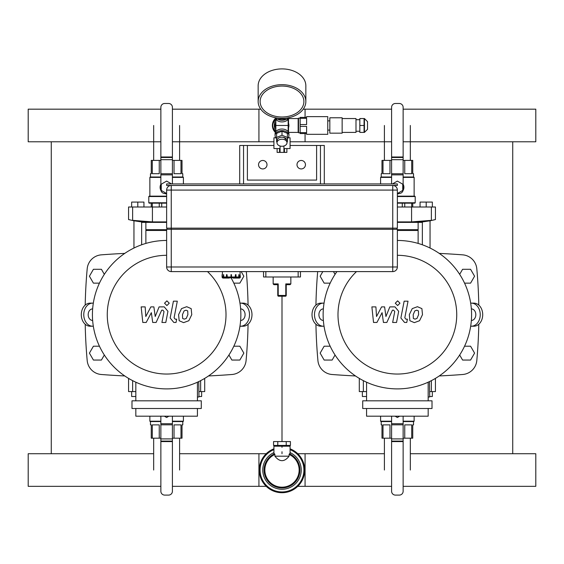 <?xml version="1.0" encoding="UTF-8"?>
<svg xmlns="http://www.w3.org/2000/svg" width="564" height="564" viewBox="0 0 564 564"><rect width="100%" height="100%" fill="white"/><g stroke="black" fill="none" stroke-linecap="round" stroke-linejoin="round"><path stroke-width="0.85" d="M282 453.724L282 451.729L282 453.724M282 447.344L282 446.187L282 447.344M282 441.57L282 296.213L282 441.57M51.275 141.783L51.275 453.724M512.725 453.724L512.725 141.783M85.206 305.096A506.521 506.521 0 0 1 87.194 268.788A15.383 15.383 0 0 1 101.358 254.843A866.071 866.071 0 0 1 124.771 253.391M85.206 324.251A506.521 506.521 0 0 0 87.194 360.558A15.383 15.383 0 0 0 101.358 374.503A866.071 866.071 0 0 0 124.771 375.955M208.497 375.955A866.071 866.071 0 0 0 231.917 374.503A15.383 15.383 0 0 0 246.08 360.558A506.521 506.521 0 0 0 248.068 324.251M248.068 305.096A506.521 506.521 0 0 0 246.327 271.601M317.673 271.601A506.521 506.521 0 0 0 315.932 305.096M315.932 324.251A506.521 506.521 0 0 0 317.92 360.558A15.383 15.383 0 0 0 332.083 374.503A866.071 866.071 0 0 0 355.503 375.955M439.229 375.955A866.071 866.071 0 0 0 462.642 374.503A15.383 15.383 0 0 0 476.806 360.558A506.521 506.521 0 0 0 478.794 324.251M478.794 305.096A506.521 506.521 0 0 0 476.806 268.788A15.383 15.383 0 0 0 462.642 254.843A866.071 866.071 0 0 0 439.229 253.391M92.644 320.444L92.602 320.444A5.767 4.42 -90 0 1 88.181 314.67A5.767 4.42 -90 0 1 92.602 308.903L92.644 308.903M92.602 326.211A11.534 8.841 -90 0 1 83.768 314.67A11.534 8.841 -90 0 1 92.602 303.136L90.127 303.136A11.534 8.841 90 0 0 81.294 314.67A11.534 8.841 90 0 0 90.127 326.211L93.321 326.211M93.321 303.136L92.602 303.136M240.631 308.903L240.673 308.903A5.767 4.42 90 0 1 245.086 314.67A5.767 4.42 90 0 1 240.673 320.444L240.631 320.444M240.673 303.136A11.534 8.841 90 0 1 249.507 314.67A11.534 8.841 90 0 1 240.673 326.211L243.14 326.211A11.534 8.841 -90 0 0 251.981 314.67A11.534 8.841 -90 0 0 243.14 303.136L239.954 303.136M239.954 326.211L240.673 326.211M323.369 320.444L323.327 320.444A5.767 4.42 -90 0 1 318.914 314.67A5.767 4.42 -90 0 1 323.327 308.903L323.369 308.903M323.327 326.211A11.534 8.841 -90 0 1 314.493 314.67A11.534 8.841 -90 0 1 323.327 303.136L320.86 303.136A11.534 8.841 90 0 0 312.019 314.67A11.534 8.841 90 0 0 320.86 326.211L324.046 326.211M324.046 303.136L323.327 303.136M471.356 308.903L471.398 308.903A5.767 4.42 90 0 1 475.819 314.67A5.767 4.42 90 0 1 471.398 320.444L471.356 320.444M471.398 303.136A11.534 8.841 90 0 1 480.232 314.67A11.534 8.841 90 0 1 471.398 326.211L473.873 326.211A11.534 8.841 -90 0 0 482.706 314.67A11.534 8.841 -90 0 0 473.873 303.136L470.679 303.136M470.679 326.211L471.398 326.211M197.435 396.964L198.979 396.964L198.747 381.581M131.99 400.814L131.99 408.505L201.285 408.505L201.285 400.814L131.99 400.814M135.832 408.505L135.832 416.19L197.435 416.19L197.435 408.505M197.435 400.814L197.435 382.195M135.832 382.195L135.832 400.814M207.503 271.601A59.375 59.375 0 0 1 190.075 369.223A59.375 59.375 0 0 1 107.266 314.67A59.375 59.375 0 0 1 166.634 255.302M231.198 278.066A74.215 74.215 0 0 1 185.57 386.439A74.215 74.215 0 0 1 92.418 314.67A74.215 74.215 0 0 1 166.634 240.454M428.168 396.964L429.705 396.964L429.472 381.581M362.715 400.814L362.715 408.505L432.01 408.505L432.01 400.814L362.715 400.814M366.565 408.505L366.565 416.19L428.168 416.19L428.168 408.505M428.168 400.814L428.168 382.195M366.565 382.195L366.565 400.814M397.366 255.302A59.375 59.375 0 0 1 456.734 314.67A59.375 59.375 0 0 1 397.366 374.045A59.375 59.375 0 0 1 356.497 271.601M397.366 240.454A74.215 74.215 0 0 1 471.582 314.67A74.215 74.215 0 0 1 397.366 388.892A74.215 74.215 0 0 1 336.919 271.601M266.222 453.724L179.599 453.724L258.925 453.724L258.925 486.337L172.408 486.337L266.222 486.337M160.867 486.337L28.2 486.337L28.2 453.724L153.676 453.724M297.778 453.724L384.401 453.724L305.075 453.724L305.075 486.337L391.592 486.337L297.778 486.337M410.324 453.724L535.8 453.724L535.8 486.337L403.133 486.337M203.907 378.853L204.704 379.015L203.907 378.853M129.368 378.853L128.564 379.015L129.311 378.818M128.733 378.98L129.311 378.867M203.964 378.818L204.704 379.015L204.704 391.585L198.979 391.585M135.832 391.585L128.564 391.585L128.564 379.015M168.876 416.19L166.634 417.487L164.392 416.19M180.995 438.186L180.995 424.882L174.029 424.882L174.029 438.186L182.017 438.186L182.017 424.882L182.785 424.882L182.785 421.576M150.482 421.576L150.482 424.882L151.258 424.882L151.258 438.186L160.867 438.186M152.28 438.186L152.28 424.882L159.245 424.882L159.245 438.186M172.408 438.186L174.029 438.186M160.867 421.195L149.869 421.195L149.869 416.19M183.406 416.19L183.406 421.195L172.408 421.195M160.867 421.576L150.257 421.576L149.869 421.195M183.406 421.195L183.018 421.576L172.408 421.576M160.867 416.19L160.867 491.258A3.842 3.842 0 0 0 164.716 495.1L168.558 495.1A3.842 3.842 0 0 0 172.408 491.258L172.408 441.584L160.867 441.584L172.408 441.584L172.408 416.19M135.832 396.506L131.645 396.506L131.645 391.585M201.63 391.585L201.63 396.506L198.979 396.506M435.267 378.98L434.689 378.867M360.093 378.853L359.296 379.015L360.036 378.818M359.465 378.98L360.043 378.867M434.689 378.818L435.436 379.015L435.436 391.585L429.705 391.585M366.565 391.585L359.296 391.585L359.296 379.015M399.608 416.19L397.366 417.487L395.124 416.19M411.72 438.186L411.72 424.882L404.755 424.882L404.755 438.186L412.742 438.186L412.742 424.882L413.518 424.882L413.518 421.576M381.215 421.576L381.215 424.882L381.983 424.882L381.983 438.186L391.592 438.186M383.005 438.186L383.005 424.882L389.971 424.882L389.971 438.186M403.133 438.186L404.755 438.186M391.592 421.195L380.594 421.195L380.594 416.19M414.131 416.19L414.131 421.195L403.133 421.195M391.592 421.576L380.982 421.576L380.594 421.195M414.131 421.195L413.743 421.576L403.133 421.576M391.592 416.19L391.592 491.258A3.842 3.842 0 0 0 395.442 495.1L399.284 495.1A3.842 3.842 0 0 0 403.133 491.258L403.133 441.584L391.592 441.584L403.133 441.584L403.133 416.19M366.565 396.506L362.37 396.506L362.37 391.585M432.355 391.585L432.355 396.506L429.705 396.506M145.872 243.422L145.872 230.457L166.634 230.457M145.872 230.457L146.252 230.07L166.634 230.07M146.252 230.07L145.872 229.689L166.634 229.689M145.872 229.689L145.872 222.385M166.634 222.385L142.022 222.385L142.022 221.983L166.634 221.983M141.642 244.79L141.642 221.934L142.022 221.983L133.562 220.728L133.95 220.792L133.95 248.04M133.562 220.517L132.575 220.341M130.108 219.875L129.311 219.72M128.733 219.6L133.562 220.728M128.564 219.572L128.564 207.002L132.625 207.002L132.625 220.348C127.281 219.326 127.281 219.326 132.625 220.348L152.421 221.906L166.634 221.906M132.625 207.002L166.634 207.002M166.634 193.53L161.255 190.421L161.255 184.202L166.634 181.093L171.541 183.927M165.943 193.812L166.634 193.847A6.535 6.535 0 0 1 164.392 193.452M161.001 190.632A6.535 6.535 0 0 1 160.867 184.238M159.245 207.002L159.245 203.153M161.713 203.153L161.713 207.002M151.258 207.002L151.258 203.153M152.28 203.153L152.28 207.002M152.28 160.395L152.28 173.698L159.245 173.698L159.245 160.395L151.258 160.395L151.258 173.698L150.482 173.698L150.482 177.004M182.785 177.004L182.785 173.698L182.017 173.698L182.017 160.395L172.408 160.395M180.995 160.395L180.995 173.698L174.029 173.698L174.029 160.395M160.867 160.395L159.245 160.395M166.634 202.772L148.79 202.772L149.178 203.153L166.634 203.153M148.79 202.772L148.79 196.54L166.634 196.54M148.79 196.54L149.178 196.159L166.634 196.159M172.408 177.392L183.406 177.392L183.406 183.927M149.869 196.159L149.869 177.392L160.867 177.392M172.408 177.004L183.018 177.004L183.406 177.392M149.869 177.392L150.257 177.004L160.867 177.004M172.408 183.927L172.408 107.329A3.842 3.842 0 0 0 168.558 103.48L164.716 103.48A3.842 3.842 0 0 0 160.867 107.329L160.867 156.996L172.408 156.996L160.867 156.996L160.867 189.617A3.842 3.842 0 0 0 164.716 193.466L166.528 193.466M131.645 207.002L131.645 202.081L137.792 202.081L137.792 207.002M137.792 202.081L143.947 202.081L143.947 207.002M397.366 230.457L418.128 230.457L418.128 243.422M397.366 230.07L417.748 230.07L418.128 230.457M397.366 229.689L418.128 229.689L418.128 222.385M397.366 221.983L422.358 221.934L422.358 244.79M430.05 248.04L430.05 220.792L430.438 220.728L421.978 221.983L421.978 222.385L397.366 222.385M397.366 221.906L411.579 221.906L431.375 220.348C436.719 219.326 436.719 219.326 431.375 220.348L431.375 207.002L435.436 207.002L435.436 219.572L433.892 219.875M397.366 207.002L431.375 207.002M392.459 183.927L397.366 181.093L402.745 184.202L402.745 190.421L397.366 193.53M399.608 193.452A6.535 6.535 0 0 1 397.366 193.847M403.133 184.238A6.535 6.535 0 0 1 402.999 190.632M411.72 207.002L411.72 203.153M412.742 203.153L412.742 207.002M402.287 207.002L402.287 203.153M404.755 203.153L404.755 207.002M383.005 160.395L383.005 173.698L389.971 173.698L389.971 160.395L381.983 160.395L381.983 173.698L381.215 173.698L381.215 177.004M413.518 177.004L413.518 173.698L412.742 173.698L412.742 160.395L403.133 160.395M411.72 160.395L411.72 173.698L404.755 173.698L404.755 160.395M391.592 160.395L389.971 160.395M403.894 187.107L403.88 187.826M397.366 203.153L414.822 203.153L415.21 202.772L415.21 196.54L397.366 196.54M397.366 202.772L415.21 202.772M397.366 196.159L414.822 196.159L415.21 196.54M403.133 177.392L414.131 177.392L414.131 196.159M380.594 183.927L380.594 177.392L391.592 177.392M403.133 177.004L413.743 177.004L414.131 177.392M380.594 177.392L380.982 177.004L391.592 177.004M397.472 193.466L399.284 193.466A3.842 3.842 0 0 0 403.133 189.617L403.133 107.329A3.842 3.842 0 0 0 399.284 103.48L395.442 103.48A3.842 3.842 0 0 0 391.592 107.329L391.592 156.996L403.133 156.996L391.592 156.996L391.592 183.927M426.208 207.002L426.208 202.081L432.355 202.081L432.355 207.002M426.208 202.081L420.053 202.081L420.053 207.002M172.408 141.783L258.925 141.783L258.925 109.169L172.408 109.169L260.751 109.169M160.867 141.783L28.2 141.783L28.2 109.169L160.867 109.169M305.075 133.555L305.075 141.783L391.592 141.783L290.072 141.783M273.928 141.783L179.599 141.783M403.133 141.783L535.8 141.783L535.8 109.169L403.133 109.169M305.075 117.404L305.075 109.169L391.592 109.169L303.249 109.169M167.022 229.301L167.022 228.152M396.978 229.301L396.978 228.152M397.366 229.301L397.366 266.991L397.366 229.301L171.252 229.301L171.252 185.464A4.618 4.618 0 0 0 166.634 190.082L166.634 228.152L397.366 228.152L397.366 190.082L397.366 228.152M171.252 229.301L166.634 229.301L166.634 266.991A4.618 4.618 0 0 0 171.252 271.601L392.748 271.601A4.618 4.618 0 0 0 397.366 266.991L171.252 266.991L171.252 229.301M397.366 190.082A4.618 4.618 0 0 0 392.748 185.464L392.748 190.082L397.366 190.082M166.634 190.082L392.748 190.082L392.748 271.601L171.252 271.601L171.252 266.991L166.634 266.991M227.405 277.756L229.71 277.756L227.405 278.066A1.079 0.536 -90 0 1 226.862 276.987L227.017 274.682L227.405 277.756L231.007 277.756M227.405 278.066L227.003 278.066A1.079 0.536 90 0 1 226.467 276.987L226.467 274.682L226.862 274.682M224.366 277.756L226.622 277.756L224.366 277.756L223.696 276.987L223.696 274.682L223.429 276.987A1.079 0.931 -90 0 0 224.359 278.066L229.308 278.066M224.359 278.066L224.134 278.066A1.079 0.931 90 0 1 223.196 276.987L223.429 274.682M228.124 278.066L223.168 278.066A1.079 1.079 0 0 1 222.089 276.987L222.089 274.682L222.399 276.987A0.768 0.768 -4.7 0 0 223.168 277.756L223.478 277.756M238.114 277.756L235.858 277.756L238.114 277.756L238.783 276.987L238.783 274.682L239.051 276.987A1.079 0.931 90 0 1 238.121 278.066L233.172 278.066M239.002 277.756L239.312 277.756A0.768 0.768 4.7 0 0 240.081 276.987L240.081 274.682L240.391 276.987A1.079 1.079 0 0 1 239.312 278.066L234.356 278.066M238.121 278.066L238.346 278.066A1.079 0.931 -90 0 0 239.284 276.987L239.051 274.682M231.473 277.756L235.075 277.756L235.463 274.682L236.013 274.682L236.013 276.987A1.079 0.536 -90 0 1 235.477 278.066L232.77 277.756M235.618 274.682L235.618 276.987A1.079 0.536 90 0 1 235.075 278.066M227.017 276.987L231.473 276.987L231.473 274.682L231.007 274.682L231.007 278.066L231.473 278.066L231.473 276.987L235.463 276.987M222.392 274.682L222.392 271.601M300.457 271.601L300.457 276.987L263.543 276.987L263.543 271.601M286.23 285.243A0.768 0.691 180 0 1 286.78 284.573L285.793 283.911L286.23 285.243L286.23 295.444L285.462 296.213A0.768 0.768 0 0 0 286.23 295.444M286.272 285.201L286.272 285.201A0.768 0.768 0 0 1 286.998 284.679A0.768 0.768 0 0 0 286.23 285.447L286.23 284.919M286.998 284.679L290.072 284.679L286.78 284.573M277.77 284.919L277.77 285.447A0.768 0.768 0 0 0 277.002 284.679L273.928 284.679L277.22 284.573A0.768 0.691 -0 0 1 277.77 285.243L278.207 283.911L277.22 284.573M277.77 285.447L277.77 295.444A0.768 0.768 0 0 0 278.538 296.213L277.77 295.444M278.538 296.213L285.462 296.213M166.634 185.464L397.366 185.464L397.366 183.927L166.634 183.927L166.634 185.464M320.458 183.927L243.542 183.927L243.542 145.47L247.392 145.47L247.392 180.085L316.608 180.085L316.608 145.47L320.458 145.47L320.458 183.927M99.454 346.204L93.42 346.204L89.422 353.127L93.42 360.051L101.414 360.051L104.333 354.996M330.18 346.204L324.152 346.204L320.155 353.127L324.152 360.051L332.14 360.051L335.058 354.996M228.942 354.996L231.86 360.051L239.848 360.051L243.845 353.127L239.848 346.204L233.82 346.204M459.667 354.996L462.586 360.051L470.58 360.051L474.578 353.127L470.58 346.204L464.546 346.204M104.333 274.344L101.414 269.296L93.42 269.296L89.422 276.219L93.42 283.142L99.454 283.142M335.058 274.344L333.472 271.601M322.819 271.601L320.155 276.219L324.152 283.142L330.18 283.142M233.82 283.142L239.848 283.142L243.845 276.219L241.18 271.601M464.546 283.142L470.58 283.142L474.578 276.219L470.58 269.296L462.586 269.296L459.667 274.344M316.608 180.085L247.392 180.085M320.458 145.47L324.3 145.47L324.3 183.927M239.7 183.927L239.7 145.47L243.542 145.47M247.392 145.47L273.928 145.47M290.072 145.47L316.608 145.47M258.545 164.702A4.23 4.23 0 0 1 264.89 161.036A4.23 4.23 0 0 1 264.89 168.361A4.23 4.23 0 0 1 258.545 164.702M305.455 164.702A4.23 4.23 0 0 1 299.11 168.361A4.23 4.23 0 0 1 299.11 161.036A4.23 4.23 0 0 1 305.455 164.702M179.599 438.186L179.599 470.031M410.324 438.186L410.324 470.031M153.676 160.395L153.676 125.476M384.401 160.395L384.401 125.476M286.216 441.57L290.439 441.57L290.439 445.419L273.561 445.419L273.561 441.57L286.216 441.57L286.216 445.419M277.784 445.419L277.784 441.57M289.099 456.184C284.369 462.156 279.631 462.156 274.901 456.184L289.099 456.184L289.099 454.429A17.139 17.139 0 0 1 295.48 480.62A17.139 17.139 0 0 1 268.52 480.62A17.139 17.139 0 0 1 274.901 454.429L274.541 453.745L273.928 453.928L273.928 446.187L290.072 446.187L290.072 453.921L289.459 453.745L289.099 454.429M274.901 456.184L274.901 454.429M290.072 452.582A19.225 19.225 0 0 1 279.229 489.058A19.225 19.225 0 0 1 273.928 452.582M290.072 448.824A22.687 22.687 0 0 1 279.258 492.548A22.687 22.687 0 0 1 273.928 448.824M275.831 137.785L273.928 137.785L273.928 148.551L280.075 148.551M280.075 145.998L280.075 152.393L283.925 152.393L283.925 145.998M288.169 137.785L290.072 137.785L290.072 148.551L283.925 148.551M279.561 148.551L279.561 152.393L280.075 152.393M283.925 152.393L286.886 152.393L286.886 148.551M284.439 148.551L284.439 152.393M277.114 148.551L277.114 152.393L279.561 152.393M275.577 118.849A9.228 9.228 0 0 0 275.577 132.103M275.845 130.806L274.308 129.917L274.308 121.034L275.845 120.146M298.532 132.011L298.152 132.399L298.152 118.553L298.532 118.941M288.535 118.63L288.535 132.321M275.845 123.269A6.535 6.535 0 0 0 275.465 125.476M275.465 127.753A6.923 6.923 0 0 1 275.465 123.199M288.535 123.199A6.923 6.923 0 0 1 288.535 127.753M288.155 119.265L288.155 125.462A8.7 6.155 -90 0 1 288.155 125.476L288.155 125.483A8.7 6.155 -90 0 0 288.155 125.476L275.845 125.476A8.7 6.155 -90 0 0 275.845 125.497L275.845 125.49A8.7 6.155 -90 0 1 275.845 125.462L275.845 131.687M288.86 117.672A6.923 4.893 180 0 1 282 121.916A6.923 4.893 180 0 1 275.14 117.672M287.993 117.848A6.923 4.893 180 0 1 287.386 118.475M286.35 119.201A6.923 4.893 180 0 1 277.65 119.201M276.614 118.475A6.923 4.893 180 0 1 276.007 117.848M287.386 138.631A6.923 4.893 180 0 0 288.923 135.557L288.923 133.929A6.923 4.893 180 0 0 282 129.036A6.923 4.893 180 0 0 275.077 133.929L275.077 135.557A6.923 4.893 180 0 0 276.614 138.631M288.923 135.557A6.923 4.893 180 0 0 282 130.665A6.923 4.893 180 0 0 275.077 135.557M288.535 129.248L288.155 129.473M275.845 129.473L275.465 129.248L275.465 121.704L275.845 121.479M288.155 121.479L288.535 121.704M282 117.002A21.883 15.475 0 0 1 260.117 101.527A21.883 15.475 0 0 1 282 86.059A21.883 15.475 0 0 1 303.883 101.527A21.883 15.475 0 0 1 282 117.002M282 118.384A23.843 16.857 0 0 1 258.157 101.527A23.843 16.857 0 0 1 282 84.67A23.843 16.857 0 0 1 305.843 101.527A23.843 16.857 0 0 1 282 118.384M258.157 101.527L258.157 85.756A23.843 16.857 0 0 1 282 68.9A23.843 16.857 0 0 1 305.843 85.756L305.843 101.527M300.154 118.313L300.154 124.566L306.612 124.566L306.612 118.313L300.154 118.313L300.154 117.404L306.612 117.404L306.612 116.635L327.762 116.635L327.762 134.324L306.612 134.324L306.612 133.555L300.154 133.555L300.154 132.639L306.612 132.639L306.612 126.392L300.154 126.392L300.154 132.639M300.154 126.392L300.154 124.566M367.524 121.634L367.524 129.325L367.524 121.634L364.45 118.553L359.832 118.553L359.832 125.476L364.062 125.476L364.062 118.553M359.832 125.476L359.832 132.399L364.062 132.399L364.062 125.476M359.832 119.709L355.99 119.709M342.144 132.399L355.99 132.399L355.99 118.553L342.144 118.553M342.144 133.167L342.144 117.784L329.834 117.784L329.834 133.167L342.144 133.167M329.834 120.865L327.762 120.865M300.154 132.78L298.532 132.78L298.532 118.172L300.154 118.172M303.883 101.527A21.883 15.475 180 0 0 282 86.059A21.883 15.475 180 0 0 260.117 101.527A21.883 15.475 180 0 0 282 117.002A21.883 15.475 180 0 0 303.883 101.527M286.998 141.994L287.386 141.832L287.386 133.358L282 131.165L276.614 133.358L276.614 141.832L277.002 141.994M287.386 137.44L282 135.24L276.614 137.44M282 131.165L282 135.24M282 137.186A3.462 2.446 0 0 1 285.462 139.639M277.002 142.734L277.002 140.725A4.998 3.532 0 0 1 282 137.186A4.998 3.532 0 0 1 286.998 140.725L286.998 142.734A4.998 3.532 0 0 1 282 146.273A4.998 3.532 0 0 1 277.002 142.734A4.998 3.532 0 0 1 282 139.202A4.998 3.532 0 0 1 286.998 142.734M276.614 117.954L276.614 119.201L287.386 119.201L287.386 117.954M275.394 132.462A9.616 9.616 0 0 1 275.394 118.489M146.196 322.46L151.349 312.682L152.71 322.46L156.108 322.46L161.699 310.172L162.904 310.172L164.011 311.568L161.924 322.467L165.802 322.467L167.945 311.314L164.251 306.879L159.097 306.887L155.213 316.51L153.88 306.887L150.849 306.887L145.808 316.51L145.167 306.887L141.162 306.887L142.798 322.46L146.196 322.46M187.713 310.891L186.021 310.207L184.097 310.891L182.468 314.656L182.63 318.456L184.287 319.139L186.247 318.456L187.875 314.656L187.713 310.891M181.523 308.621L178.584 314.656L179.169 320.726L183.61 322.636L188.82 320.726L191.76 314.656L191.175 308.621L186.705 306.703L181.523 308.621M173.423 301.176L170.152 318.004L173.825 322.46L176.038 322.46L176.68 319.175L175.185 319.175L174.086 317.765L177.307 301.176L173.423 301.176M166.902 305.561L169.256 303.199L166.902 300.845L164.547 303.199L166.902 305.561M376.921 322.46L382.082 312.682L383.435 322.46L386.834 322.46L392.424 310.172L393.637 310.172L394.744 311.568L392.65 322.467L396.534 322.467L398.67 311.314L394.976 306.879L389.83 306.887L385.938 316.51L384.613 306.887L381.574 306.887L376.533 316.51L375.899 306.887L371.887 306.887L373.53 322.46L376.921 322.46M418.439 310.891L416.754 310.207L414.822 310.891L413.193 314.656L413.356 318.456L415.012 319.139L416.972 318.456L418.608 314.656L418.439 310.891M412.249 308.621L409.316 314.656L409.894 320.726L414.336 322.636L419.546 320.726L422.492 314.656L421.9 308.621L417.43 306.703L412.249 308.621M404.148 301.176L400.877 318.004L404.557 322.46L406.764 322.46L407.405 319.175L405.911 319.175L404.811 317.765L408.033 301.176L404.148 301.176M397.627 305.561L399.982 303.199L397.627 300.845L395.272 303.199L397.627 305.561M200.643 391.585L200.643 380.637M132.625 391.585L132.625 380.637M160.867 441.097L172.408 441.097M160.867 438.905L172.408 438.905M160.867 424.819L172.408 424.819M160.867 423.719L172.408 423.719M431.375 391.585L431.375 380.637M363.357 391.585L363.357 380.637M391.592 441.097L403.133 441.097M391.592 438.905L403.133 438.905M391.592 424.819L403.133 424.819M391.592 423.719L403.133 423.719M152.421 207.002L152.421 221.906M172.408 157.483L160.867 157.483M172.408 159.683L160.867 159.683M172.408 173.761L160.867 173.761M172.408 174.861L160.867 174.861M411.579 207.002L411.579 221.906M403.133 157.483L391.592 157.483M403.133 159.683L391.592 159.683M403.133 173.761L391.592 173.761M403.133 174.861L391.592 174.861M223.696 276.987L226.862 276.987M222.399 276.987L223.429 276.987M239.051 276.987L240.081 276.987M235.618 276.987L238.783 276.987M265.848 276.987L265.848 271.601M298.152 276.987L298.152 271.601M290.848 276.987L290.848 283.911L285.793 283.911L285.793 295.444L278.207 295.444L278.207 283.911L273.152 283.911L273.928 284.679M289.459 453.745A17.907 17.907 0 0 1 279.448 487.754A17.907 17.907 0 0 1 274.541 453.745M290.072 449.649A21.918 21.918 0 0 1 279.25 491.773A21.918 21.918 0 0 1 273.928 449.649M364.45 118.553L364.45 132.399L367.524 129.325M417.748 230.07L418.128 229.689M430.438 220.728L435.436 219.565M240.088 274.682L240.088 271.601M290.848 283.911L290.072 284.679M273.152 276.987L273.152 283.911M153.676 438.186L153.676 470.031M384.401 438.186L384.401 470.031M179.599 160.395L179.599 125.476M410.324 160.395L410.324 125.476M288.923 446.187L288.923 445.419M275.077 446.187L275.077 445.419M288.571 132.399L298.152 132.399M288.571 118.553L298.152 118.553M275.845 119.265L275.845 125.476M288.155 125.476L288.155 131.687M364.45 132.399L364.062 132.399M359.832 131.243L355.99 131.243M329.834 130.094L327.762 130.094"/></g></svg>
